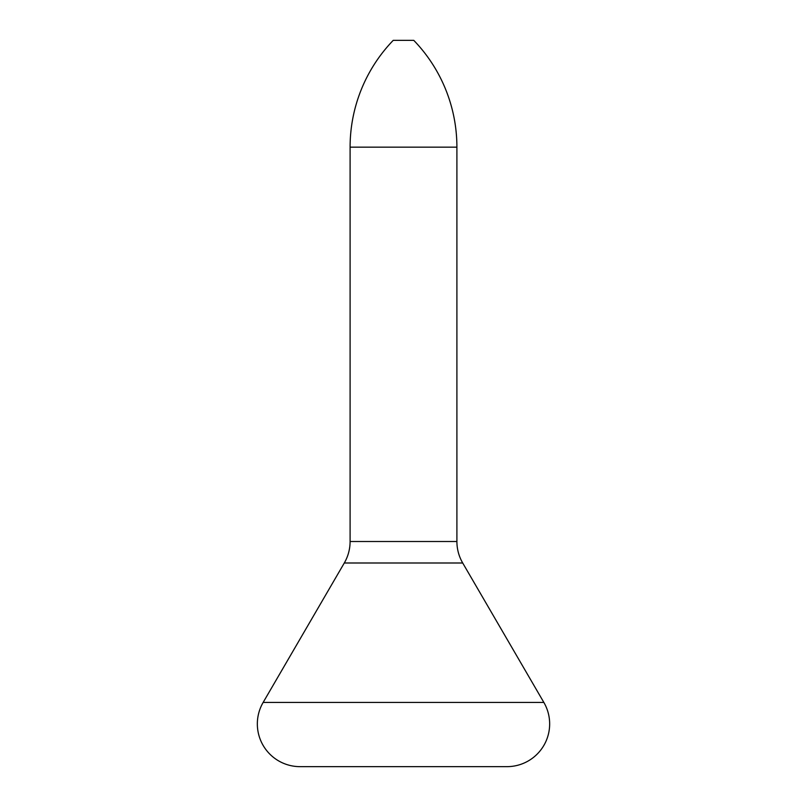 <?xml version="1.0" encoding="UTF-8"?>
<svg xmlns="http://www.w3.org/2000/svg" width="807" height="807" viewBox="0 0 807 807"><rect width="100%" height="100%" fill="white"/><g stroke="black" fill="none" stroke-linecap="round" stroke-linejoin="round"><path stroke-width="1.21" d="M263.143 702.433L344.296 562.993L462.704 562.993A42.721 42.721 0 0 1 456.903 541.507L456.903 147.156A153.804 153.804 0 0 0 413.769 40.35L393.231 40.35A153.804 153.804 0 0 0 350.097 147.156L456.903 147.156L350.097 147.156L350.097 541.507A42.721 42.721 0 0 1 344.296 562.993L263.143 702.433L543.857 702.433L462.704 562.993L344.296 562.993A42.721 42.721 0 0 0 350.097 541.507L456.903 541.507A42.721 42.721 0 0 0 462.704 562.993L543.857 702.433L263.143 702.433A42.721 42.721 0 0 0 300.063 766.65L506.937 766.65A42.721 42.721 0 0 0 543.857 702.433M506.937 766.65L300.063 766.65L506.937 766.65M456.903 147.156L456.903 541.507L350.097 541.507L350.097 147.156A153.804 153.804 0 0 1 393.231 40.35L413.769 40.35A153.804 153.804 0 0 1 456.903 147.156"/></g></svg>
